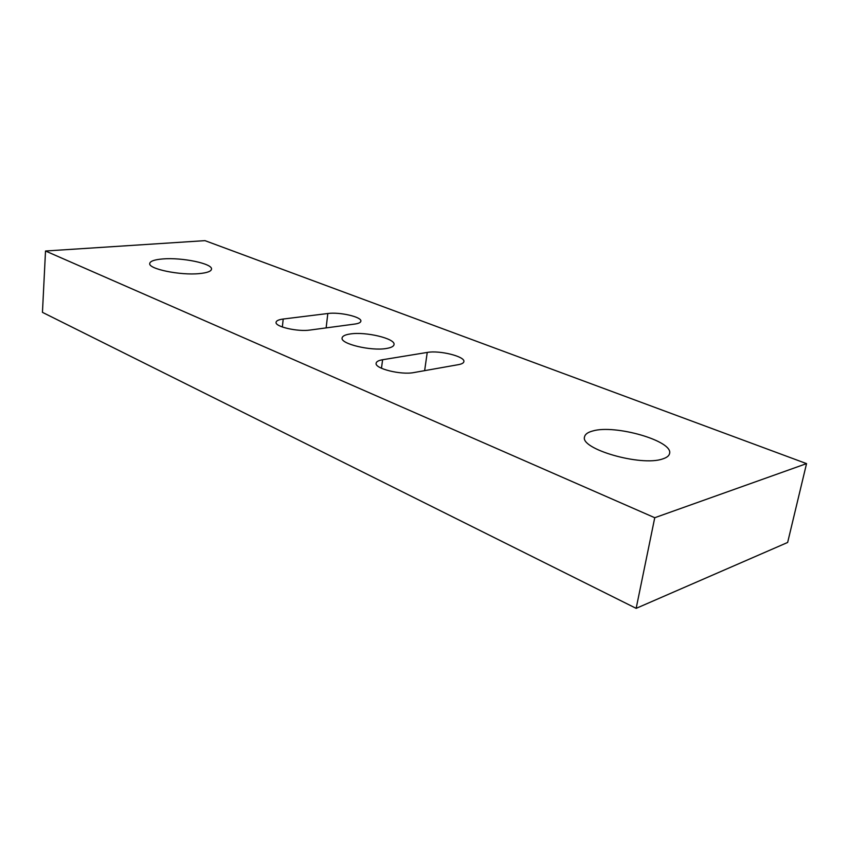 <?xml version="1.0" encoding="UTF-8"?>
<svg xmlns="http://www.w3.org/2000/svg" width="849" height="849" viewBox="0 0 849 849"><rect width="100%" height="100%" fill="white"/><g stroke="black" fill="none" stroke-linecap="round" stroke-linejoin="round"><path stroke-width="1.27" d="M162.721 258.945C181.93 257.236 212.855 263.636 211.507 269.175C211.114 271.372 207.06 272.847 199.335 273.601C180.221 275.575 148.076 268.931 149.732 263.455C150.22 261.131 154.55 259.624 162.721 258.945M592.698 430.995C614.846 424.203 673.533 440.971 669.564 453.568C669.065 455.871 666.73 457.664 662.57 458.959C640.878 466.706 579.58 448.824 584.579 436.779C585.131 434.2 587.837 432.279 592.698 430.995M350.213 333.975C365.643 331.428 395.698 338.613 394.021 344.598C393.703 346.403 391.177 347.687 386.444 348.472C371.13 351.274 340.152 343.824 342.105 337.944C342.465 336.045 345.172 334.718 350.213 333.975M204.991 240.649L45.517 251.007L654.749 517.72L806.55 463.618L204.991 240.649M806.55 463.618L787.649 542.458L636.156 608.351L42.45 312.347L45.517 251.007M636.156 608.351L654.749 517.72M310.108 330.038C297.766 331.98 274.726 326.663 276.074 322.27C276.371 320.699 278.748 319.617 283.205 319.033L327.82 313.514C339.632 311.795 362.077 316.974 360.867 321.219C360.623 322.567 358.586 323.522 354.776 324.063L310.108 330.038M413.919 372.552C401.11 375.216 374.398 368.53 376.139 363.202C376.447 361.568 378.601 360.411 382.602 359.732L427.238 352.431C439.453 350.075 465.422 356.538 463.872 361.653C463.618 363.022 461.803 364.019 458.46 364.646L413.919 372.552M283.205 319.033L282.346 327.014M327.82 313.514L326.133 327.894M382.602 359.732L381.477 368.264M427.238 352.431L424.638 370.652"/></g></svg>
